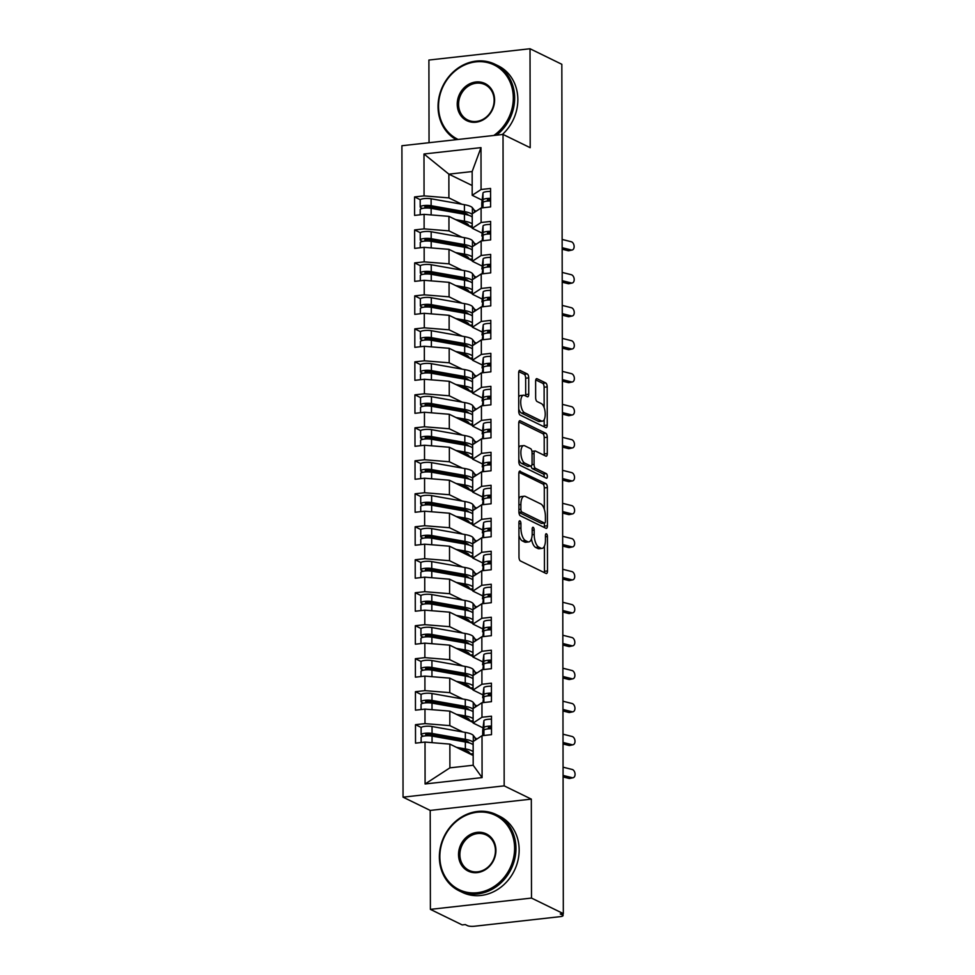 <?xml version="1.0" encoding="UTF-8"?>
<svg xmlns="http://www.w3.org/2000/svg" width="975" height="975" viewBox="0 0 975 975"><rect width="100%" height="100%" fill="white"/><g stroke="black" fill="none" stroke-linecap="round" stroke-linejoin="round"><path stroke-width="1.46" d="M519.919 520.845A2.328 0.975 83.6 0 0 519.663 520.796A2.328 0.975 83.6 0 0 518.919 522.624L518.98 557.018A3.327 1.389 83.6 0 0 520.418 560.954L546.085 573.483A3.327 1.389 83.6 0 0 546.439 573.556A3.327 1.389 83.6 0 0 547.499 570.948L547.438 536.543A2.328 0.975 83.6 0 0 546.439 533.788A2.328 0.975 83.6 0 0 546.183 533.739A2.328 0.975 83.6 0 0 545.439 535.567L545.452 540.028A10.652 4.436 83.6 0 1 542.076 548.377A10.652 4.436 83.6 0 1 540.906 548.157L538.773 547.109A10.652 4.436 83.6 0 1 534.19 534.519L534.178 530.071A2.328 0.975 83.6 0 0 533.179 527.317A2.328 0.975 83.6 0 0 532.923 527.268A2.328 0.975 83.6 0 0 532.179 529.096L532.192 533.544A10.652 4.436 83.6 0 1 528.816 541.905A10.652 4.436 83.6 0 1 527.646 541.686L525.513 540.638A10.652 4.436 83.6 0 1 520.93 528.048L520.918 523.599A2.328 0.975 83.6 0 0 519.919 520.845M528.718 377.873A3.327 1.389 83.6 0 0 527.28 373.937L520.077 370.427A3.327 1.389 83.6 0 0 519.724 370.354A3.327 1.389 83.6 0 0 518.663 372.962L518.724 411.17A3.327 1.389 83.6 0 0 520.163 415.106L545.829 427.635A3.327 1.389 83.6 0 0 546.195 427.708A3.327 1.389 83.6 0 0 547.243 425.1L547.182 386.892A3.327 1.389 83.6 0 0 545.744 382.956L537.054 378.714A3.327 1.389 83.6 0 0 536.689 378.641A3.327 1.389 83.6 0 0 535.628 381.249L535.653 397.605A3.327 1.389 83.6 0 0 537.091 401.529L541.405 403.638A8.909 3.705 83.6 0 1 545.196 413.034A8.909 3.705 83.6 0 1 542.405 421.151A8.909 3.705 83.6 0 1 541.43 420.968L524.538 412.717A8.909 3.705 83.6 0 1 520.747 403.321A8.909 3.705 83.6 0 1 523.538 395.204A8.909 3.705 83.6 0 1 524.501 395.387L527.329 396.764A3.327 1.389 83.6 0 0 527.682 396.837A3.327 1.389 83.6 0 0 528.742 394.229L528.718 377.873L525.647 378.215A3.327 1.389 83.6 0 0 524.221 374.278L518.798 371.633M531.497 898.072L531.326 799.122L430.207 810.42L430.389 909.37L531.497 898.072L563.318 913.612L560.247 913.953L562.575 915.086L562.575 913.685M531.326 799.122L504.173 785.862L503.027 134.44L530.193 147.7L530.022 48.75L561.832 64.289L563.318 913.612M520.26 471.108A3.327 1.389 83.6 0 0 519.894 471.047A3.327 1.389 83.6 0 0 518.834 473.655L518.907 511.863A3.327 1.389 83.6 0 0 520.333 515.787L546 528.328A3.327 1.389 83.6 0 0 546.366 528.389A3.327 1.389 83.6 0 0 547.426 525.781L547.353 487.573A3.327 1.389 83.6 0 0 545.927 483.649L519.553 471.193M518.822 461.516L518.749 423.308A3.327 1.389 83.6 0 1 519.809 420.7A3.327 1.389 83.6 0 1 520.175 420.773L545.829 433.302A3.327 1.389 83.6 0 1 547.268 437.239L547.292 453.582A3.327 1.389 83.6 0 1 546.244 456.202A3.327 1.389 83.6 0 1 545.878 456.129L535.47 451.047A3.327 1.389 83.6 0 0 535.104 450.974A3.327 1.389 83.6 0 0 534.044 453.582L534.068 464.429A3.327 1.389 83.6 0 0 535.494 468.366L546.329 473.655A2.328 0.975 83.6 0 1 547.328 476.117A2.328 0.975 83.6 0 1 546.597 478.237A2.328 0.975 83.6 0 1 546.341 478.189L520.248 465.453A3.327 1.389 83.6 0 1 518.822 461.516M504.173 785.862L403.053 797.16L401.907 145.738L503.027 134.44M425.088 783.973L425.015 742.085L449.865 744.108L449.902 767.849L425.088 783.973L482.089 777.599L482.016 735.711L491.51 734.65L491.485 716.186L481.979 717.247L481.955 702.731L491.449 701.671L491.424 683.195L481.918 684.267L481.894 669.752L491.4 668.692L491.363 650.215L481.869 651.276L481.845 636.76L491.339 635.7L491.303 617.236L481.808 618.296L481.784 603.781L491.278 602.721L491.254 584.244L481.747 585.317L481.723 570.802L491.229 569.741L491.193 551.265L481.699 552.325L481.662 537.81L491.168 536.75L491.132 518.286L481.638 519.346L481.613 504.831L491.107 503.77L491.071 485.294L481.577 486.367L481.553 471.851L491.047 470.791L491.022 452.315L481.516 453.375L481.492 438.86L490.998 437.799L490.961 419.335L481.467 420.396L481.443 405.88L490.937 404.82L490.9 386.344L481.406 387.416L481.382 372.901L490.876 371.841L490.852 353.364L481.345 354.425L481.321 339.909L490.815 338.849L490.791 320.385L481.284 321.445L481.26 306.93L490.766 305.87L490.73 287.393L481.236 288.466L481.211 273.951L490.705 272.89L490.669 254.414L481.175 255.474L481.15 240.959L490.644 239.899L490.62 221.435L481.114 222.495L481.089 207.98L490.596 206.919L490.559 188.443L481.065 189.516L472.192 195.293L472.156 171.551L448.866 174.147L448.902 197.901L461.894 204.238M421.237 727.484L415.484 724.681L415.521 743.145L425.015 742.085M415.484 724.681L424.99 723.621L424.966 709.105L449.804 711.116L473.119 722.499M421.176 694.493L415.435 691.689L415.46 710.166L424.966 709.105M415.435 691.689L424.929 690.629L424.905 676.114L449.743 678.137L473.058 689.52M421.115 661.513L415.374 658.71L415.399 677.174L424.905 676.114M415.374 658.71L424.868 657.65L424.844 643.134L449.682 645.158L472.997 656.541M421.054 628.534L415.313 625.731L415.35 644.195L424.844 643.134M415.313 625.731L424.808 624.67L424.783 610.155L449.633 612.166L472.948 623.549M421.005 595.542L415.253 592.739L415.289 611.215L424.783 610.155M415.253 592.739L424.759 591.679L424.734 577.163L449.572 579.187L472.887 590.57M420.944 562.563L415.204 559.76L415.228 578.224L424.734 577.163M415.204 559.76L424.698 558.699L424.673 544.184L449.512 546.207L472.826 557.59M420.883 529.583L415.143 526.78L415.179 545.244L424.673 544.184M415.143 526.78L424.637 525.72L424.612 511.205L449.463 513.216L472.765 524.599M420.834 496.592L415.082 493.789L415.118 512.265L424.612 511.205M415.082 493.789L424.588 492.728L424.564 478.213L449.402 480.236L472.717 491.619M420.773 463.612L415.021 460.809L415.058 479.273L424.564 478.213M415.021 460.809L424.527 459.749L424.503 445.234L449.341 447.257L472.656 458.64M420.712 430.633L414.972 427.83L414.997 446.294L424.503 445.234M414.972 427.83L424.466 426.77L424.442 412.254L449.28 414.265L472.595 425.648M420.652 397.642L414.911 394.838L414.948 413.315L424.442 412.254M414.911 394.838L424.405 393.778L424.381 379.263L449.231 381.286L472.546 392.669M420.603 364.662L414.85 361.859L414.887 380.323L424.381 379.263M414.85 361.859L424.357 360.799L424.332 346.283L449.17 348.307L472.485 359.69M420.542 331.683L414.802 328.88L414.826 347.344L424.332 346.283M414.802 328.88L424.296 327.819L424.271 313.304L449.109 315.315L472.424 326.698M420.481 298.691L414.741 295.888L414.765 314.364L424.271 313.304M414.741 295.888L424.235 294.828L424.21 280.312L449.061 282.336L472.363 293.719M420.42 265.712L414.68 262.909L414.716 281.373L424.21 280.312M414.68 262.909L424.186 261.848L424.149 247.333L449 249.356L472.314 260.739M420.371 232.733L414.619 229.929L414.655 248.393L424.149 247.333M414.619 229.929L424.125 228.869L424.101 214.354L448.939 216.365L472.253 227.748M420.31 199.741L414.57 196.938L414.594 215.414L424.101 214.354M414.57 196.938L424.064 195.877L423.991 153.989L480.992 147.627L481.065 189.516M482.174 233.123L472.253 228.284L472.229 213.769L481.089 207.98M481.114 222.495L472.253 228.284M474.143 210.222L476.153 211.197M472.18 185.53L448.866 174.147L423.991 153.989M424.064 195.877L448.902 197.901M482.235 266.102L472.314 261.263L472.29 246.748L481.15 240.959M481.175 255.474L472.314 261.263M448.939 216.365L448.963 230.88L461.955 237.217M474.203 243.202L476.214 244.189M424.125 228.869L448.963 230.88M482.284 299.093L472.363 294.243L472.339 279.728L481.211 273.951M481.236 288.466L472.363 294.243M449 249.356L449.024 263.859L462.004 270.209M474.252 276.193L476.275 277.168M424.186 261.848L449.024 263.859M482.345 332.073L472.424 327.234L472.4 312.719L481.26 306.93M481.284 321.445L472.424 327.234M449.061 282.336L449.085 296.851L462.065 303.188M474.313 309.173L476.324 310.147M424.235 294.828L449.085 296.851M482.406 365.052L472.485 360.214L472.461 345.698L481.321 339.909M481.345 354.425L472.485 360.214M449.109 315.315L449.134 329.83L462.126 336.168M474.374 342.152L476.385 343.139M424.296 327.819L449.134 329.83M482.467 398.044L472.546 393.193L472.522 378.678L481.382 372.901M481.406 387.416L472.546 393.193M449.17 348.307L449.195 362.81L462.187 369.159M474.435 375.143L476.446 376.118M424.357 360.799L449.195 362.81M482.515 431.023L472.595 426.185L472.57 411.669L481.443 405.88M481.467 420.396L472.595 426.185M449.231 381.286L449.256 395.801L462.235 402.139M474.484 408.123L476.495 409.098M424.405 393.778L449.256 395.801M482.576 464.003L472.656 459.164L472.631 444.649L481.492 438.86M481.516 453.375L472.656 459.164M449.28 414.265L449.304 428.781L462.296 435.118M474.545 441.102L476.556 442.089M424.466 426.77L449.304 428.781M482.637 496.994L472.717 492.143L472.692 477.628L481.553 471.851M481.577 486.367L472.717 492.143M449.341 447.257L449.365 461.76L462.357 468.11M474.606 474.094L476.617 475.069M424.527 459.749L449.365 461.76M482.686 529.973L472.765 525.135L472.741 510.62L481.613 504.831M481.638 519.346L472.765 525.135M449.402 480.236L449.426 494.752L462.406 501.089M474.667 507.073L476.678 508.048M424.588 492.728L449.426 494.752M482.747 562.953L472.826 558.114L472.802 543.599L481.662 537.81M481.699 552.325L472.826 558.114M449.463 513.216L449.487 527.731L462.467 534.068M474.715 540.053L476.726 541.04M424.637 525.72L449.487 527.731M482.808 595.944L472.887 591.094L472.863 576.578L481.723 570.802M481.747 585.317L472.887 591.094M449.512 546.207L449.536 560.71L462.528 567.06M474.776 573.032L476.787 574.019M424.698 558.699L449.536 560.71M482.869 628.924L472.948 624.085L472.924 609.57L481.784 603.781M481.808 618.296L472.948 624.085M449.572 579.187L449.597 593.702L462.589 600.039M474.837 606.023L476.848 606.998M424.759 591.679L449.597 593.702M482.918 661.903L472.997 657.065L472.972 642.549L481.845 636.76M481.869 651.276L472.997 657.065M449.633 612.166L449.658 626.681L462.638 633.019M474.886 639.003L476.909 639.99M424.808 624.67L449.658 626.681M482.978 694.895L473.058 690.044L473.033 675.529L481.894 669.752M481.918 684.267L473.058 690.044M449.682 645.158L449.719 659.661L462.698 666.01M474.947 671.982L476.958 672.969M424.868 657.65L449.719 659.661M483.039 727.874L473.119 723.036L473.094 708.52L481.955 702.731M481.979 717.247L473.119 723.036M449.743 678.137L449.768 692.652L462.759 698.99M475.008 704.974L477.019 705.949M424.929 690.629L449.768 692.652M430.389 909.37L462.199 924.909L465.258 924.568L467.586 925.702A5.082 1.182 179.9 0 0 474.362 926.25L560.162 916.658A5.082 1.182 179.9 0 0 563.062 915.586A5.082 1.182 179.9 0 0 562.575 915.086M482.089 777.599L473.192 765.253L473.143 741.5L482.016 735.711M449.804 711.116L449.828 725.632L462.82 731.969M475.069 737.953L477.08 738.94M424.99 723.621L449.828 725.632M530.022 48.75L428.903 60.048L429.049 142.703M430.207 810.42L403.053 797.16M482.113 200.143L472.192 195.293M449.902 767.849L473.192 765.253M449.865 744.108L473.168 755.491M480.992 147.627L472.156 171.551M518.944 535.58A10.652 4.436 83.6 0 0 522.442 540.979L525.513 540.638M528.816 541.905L525.744 542.246A10.652 4.436 83.6 0 1 524.587 542.027L522.442 540.979M531.46 538.858A10.652 4.436 83.6 0 0 535.702 547.45L538.773 547.109M542.076 548.377L539.004 548.73A10.652 4.436 83.6 0 1 537.847 548.498L535.702 547.45M544.294 572.617A3.327 1.389 83.6 0 0 544.44 571.289L544.391 546.171M544.33 509.364L544.294 487.927A3.327 1.389 83.6 0 0 542.856 483.99L518.98 472.327M544.221 527.451A3.327 1.389 83.6 0 0 544.355 526.122L544.355 523.112M520.894 509.267A2.328 0.975 83.6 0 0 521.893 512.021L544.428 523.027A2.328 0.975 83.6 0 0 544.684 523.075A2.328 0.975 83.6 0 0 545.415 521.247L545.415 516.555A10.652 4.436 83.6 0 0 540.832 503.965L525.428 496.446A10.652 4.436 83.6 0 0 524.27 496.214A10.652 4.436 83.6 0 0 520.882 504.575L520.894 509.267L518.895 509.498M541.856 523.307A2.328 0.975 83.6 0 1 541.612 523.417A2.328 0.975 83.6 0 1 541.357 523.368L518.932 512.411M524.27 496.214L521.198 496.567A10.652 4.436 83.6 0 0 518.883 498.773M518.883 421.98L542.77 433.643L545.829 433.302M544.099 455.252A3.327 1.389 83.6 0 0 544.233 453.923L544.196 437.58A3.327 1.389 83.6 0 0 542.77 433.643M531.107 466.05A3.327 1.389 83.6 0 0 532.435 468.707L543.27 473.996L546.329 473.655M544.257 477.165A2.328 0.975 83.6 0 0 543.27 473.996M524.672 445.77A8.909 3.705 83.6 0 0 523.697 445.587A8.909 3.705 83.6 0 0 520.906 453.704A8.909 3.705 83.6 0 0 524.696 463.088L530.644 466.001A3.327 1.389 83.6 0 0 531.009 466.062A3.327 1.389 83.6 0 0 532.07 463.454L532.045 452.607A3.327 1.389 83.6 0 0 530.619 448.671L524.672 445.77M523.697 445.587L520.626 445.928A8.909 3.705 83.6 0 0 518.798 447.549M518.81 459.249A8.909 3.705 83.6 0 0 521.637 463.43L524.696 463.088M531.009 466.062L527.95 466.416A3.327 1.389 83.6 0 1 527.585 466.342L521.637 463.43M525.537 395.899A3.327 1.389 83.6 0 0 525.683 394.57L525.647 378.215M523.538 395.204L520.467 395.545A8.909 3.705 83.6 0 0 518.7 397.032M518.724 409.073A8.909 3.705 83.6 0 0 521.479 413.059L524.538 412.717M542.405 421.151L539.346 421.492A8.909 3.705 83.6 0 1 538.371 421.31L521.479 413.059M544.148 407.623L544.111 387.233A3.327 1.389 83.6 0 0 542.685 383.297L535.763 379.921M544.038 426.77A3.327 1.389 83.6 0 0 544.184 425.441L544.172 419.664M473.155 744.827A21.365 4.96 179.9 0 0 465.343 741.987L432.047 736.076A6.776 1.572 179.9 0 0 425.003 735.918A6.776 1.572 179.9 0 0 421.127 737.344L421.139 742.523M469.231 742.877L468.975 742.56A16.953 3.937 179.9 0 0 462.65 740.159L429.353 734.248L425.758 734.467M473.155 742.182A21.365 4.96 179.9 0 0 465.343 739.342L432.047 733.444A6.776 1.572 179.9 0 0 425.003 733.273A6.776 1.572 179.9 0 0 421.127 734.699A6.776 1.572 179.9 0 0 421.761 735.369L423.369 736.174M421.127 734.699L421.115 727.777A6.776 1.572 -0.1 0 1 424.99 726.351A6.776 1.572 -0.1 0 1 432.035 726.509L465.331 732.42A21.365 4.96 -0.1 0 1 473.302 735.443L474.715 737.234A6.776 1.182 87.5 0 1 475.532 739.952M473.168 753.992L470.693 754.102A6.776 1.182 -92.5 0 1 470.401 753.919L473.168 753.797M460.639 749.373L462.674 749.726A16.953 3.937 -0.1 0 1 468.999 752.127L470.401 753.919M427.428 735.759L425.758 734.931M456.483 747.338L465.355 748.91A21.365 4.96 -0.1 0 1 473.168 751.749M488.195 728.849L488.341 727.667L491.497 727.155M491.485 719.184A6.776 1.572 179.9 0 0 487.793 719.331A6.776 1.572 179.9 0 0 483.917 720.708L482.71 730.482A21.365 4.96 179.9 0 0 482.71 730.616A21.365 4.96 179.9 0 0 482.722 730.763M482.954 735.613L483.929 727.642A6.776 1.572 -0.1 0 1 487.805 726.253A6.776 1.572 -0.1 0 1 491.497 726.107M483.283 735.577L483.929 730.275A6.776 1.572 -0.1 0 1 487.805 728.898A6.776 1.572 -0.1 0 1 491.497 728.752M563.075 775.43L572.203 777.721A4.241 2.791 77.9 0 0 573.093 777.745A4.241 2.791 77.9 0 0 575.031 773.662A4.241 2.791 77.9 0 0 572.191 769.47L563.062 767.179M573.093 777.745L569.839 778.44A4.241 2.791 -102.1 0 1 568.961 778.416L563.075 776.941M473.094 711.835A21.365 4.96 179.9 0 0 465.294 709.008L431.998 703.097A6.776 1.572 179.9 0 0 424.954 702.926A6.776 1.572 179.9 0 0 421.066 704.364L421.078 709.532M469.17 709.898L468.914 709.581A16.953 3.937 179.9 0 0 462.589 707.18L429.293 701.269L425.697 701.476M473.094 709.203A21.365 4.96 179.9 0 0 465.282 706.363L431.986 700.452A6.776 1.572 179.9 0 0 424.942 700.294A6.776 1.572 179.9 0 0 421.066 701.72A6.776 1.572 179.9 0 0 421.7 702.39L423.308 703.182M421.066 701.72L421.054 694.797A6.776 1.572 -0.1 0 1 424.929 693.359A6.776 1.572 -0.1 0 1 431.974 693.53L465.27 699.441A21.365 4.96 -0.1 0 1 473.241 702.463L474.654 704.255A6.776 1.182 87.5 0 1 475.471 706.96M473.119 721L470.633 721.11A6.776 1.182 -92.5 0 1 470.352 720.939L473.107 720.818M460.59 716.381L462.613 716.747A16.953 3.937 -0.1 0 1 468.938 719.148L470.352 720.939M427.379 702.78L425.697 701.951M456.422 714.358L465.307 715.93A21.365 4.96 -0.1 0 1 473.107 718.77M473.033 678.856A21.365 4.96 179.9 0 0 465.233 676.016L431.937 670.105A6.776 1.572 179.9 0 0 424.893 669.947A6.776 1.572 179.9 0 0 421.017 671.373L421.017 676.553M469.109 676.918L468.865 676.589A16.953 3.937 179.9 0 0 462.54 674.2L429.244 668.289L425.636 668.497M473.033 676.211A21.365 4.96 179.9 0 0 465.233 673.384L431.937 667.473A6.776 1.572 179.9 0 0 424.881 667.302A6.776 1.572 179.9 0 0 421.005 668.74A6.776 1.572 179.9 0 0 421.639 669.398L423.26 670.203M421.005 668.74L420.993 661.806A6.776 1.572 -0.1 0 1 424.868 660.38A6.776 1.572 -0.1 0 1 431.925 660.55L465.221 666.449A21.365 4.96 -0.1 0 1 473.192 669.472L474.593 671.275A6.776 1.182 87.5 0 1 475.41 673.981M473.058 688.021L470.584 688.131A6.776 1.182 -92.5 0 1 470.291 687.948L473.058 687.826M460.529 683.402L462.552 683.755A16.953 3.937 -0.1 0 1 468.878 686.156L470.291 687.948M427.318 669.788L425.636 668.96M456.373 681.367L465.246 682.951A21.365 4.96 -0.1 0 1 473.046 685.778M472.985 645.877A21.365 4.96 179.9 0 0 465.173 643.037L431.876 637.126A6.776 1.572 179.9 0 0 424.832 636.967A6.776 1.572 179.9 0 0 420.956 638.393L420.968 643.573M469.06 643.927L468.804 643.61A16.953 3.937 179.9 0 0 462.479 641.209L429.183 635.298L425.575 635.517M472.972 643.232A21.365 4.96 179.9 0 0 465.173 640.392L431.876 634.493A6.776 1.572 179.9 0 0 424.832 634.323A6.776 1.572 179.9 0 0 420.956 635.749A6.776 1.572 179.9 0 0 421.59 636.419L423.199 637.223M420.956 635.749L420.944 628.826A6.776 1.572 -0.1 0 1 424.82 627.4A6.776 1.572 -0.1 0 1 431.864 627.559L465.16 633.47A21.365 4.96 -0.1 0 1 473.131 636.492L474.545 638.284A6.776 1.182 87.5 0 1 475.361 641.002M472.997 655.042L470.523 655.151A6.776 1.182 -92.5 0 1 470.23 654.968L472.997 654.847M460.468 650.422L462.491 650.776A16.953 3.937 -0.1 0 1 468.817 653.177L470.23 654.968M427.257 636.809L425.587 635.98M456.312 648.387L465.185 649.959A21.365 4.96 -0.1 0 1 472.997 652.799M472.924 612.885A21.365 4.96 179.9 0 0 465.124 610.058L431.827 604.147A6.776 1.572 179.9 0 0 424.771 603.976A6.776 1.572 179.9 0 0 420.895 605.414L420.908 610.582M468.999 610.947L468.743 610.63A16.953 3.937 179.9 0 0 462.418 608.229L429.122 602.318L425.527 602.526M472.924 610.253A21.365 4.96 179.9 0 0 465.112 607.413L431.815 601.502A6.776 1.572 179.9 0 0 424.771 601.343A6.776 1.572 179.9 0 0 420.895 602.769A6.776 1.572 179.9 0 0 421.529 603.44L423.138 604.232M420.895 602.769L420.883 595.847A6.776 1.572 -0.1 0 1 424.759 594.409A6.776 1.572 -0.1 0 1 431.803 594.579L465.099 600.49A21.365 4.96 -0.1 0 1 473.07 603.513L474.484 605.304A6.776 1.182 87.5 0 1 475.3 608.01M472.936 622.05L470.462 622.16A6.776 1.182 -92.5 0 1 470.182 621.989L472.936 621.867M460.407 617.431L462.442 617.797A16.953 3.937 -0.1 0 1 468.768 620.197L470.182 621.989M427.196 603.83L425.527 603.001M456.251 615.408L465.136 616.98A21.365 4.96 -0.1 0 1 472.936 619.82M488.134 695.87L488.28 694.675L491.437 694.163M491.424 686.193A6.776 1.572 179.9 0 0 487.732 686.351A6.776 1.572 179.9 0 0 483.856 687.728L482.662 697.491A21.365 4.96 179.9 0 0 482.649 697.637A21.365 4.96 179.9 0 0 482.662 697.783M482.893 702.634L483.868 694.651A6.776 1.572 -0.1 0 1 487.744 693.274A6.776 1.572 -0.1 0 1 491.437 693.128M483.222 702.585L483.88 697.296A6.776 1.572 -0.1 0 1 487.756 695.906A6.776 1.572 -0.1 0 1 491.449 695.76M563.014 742.45L572.142 744.742A4.241 2.791 77.9 0 0 573.032 744.754A4.241 2.791 77.9 0 0 574.97 740.683A4.241 2.791 77.9 0 0 572.13 736.491L563.002 734.199M573.032 744.754L569.79 745.461A4.241 2.791 -102.1 0 1 568.9 745.436L563.014 743.962M488.073 662.89L488.219 661.696L491.388 661.184M491.376 653.213A6.776 1.572 179.9 0 0 487.671 653.36A6.776 1.572 179.9 0 0 483.807 654.749L482.601 664.511A21.365 4.96 179.9 0 0 482.588 664.658A21.365 4.96 179.9 0 0 482.601 664.804M482.832 669.642L483.819 661.672A6.776 1.572 -0.1 0 1 487.683 660.294A6.776 1.572 -0.1 0 1 491.388 660.136M483.173 669.606L483.819 664.316A6.776 1.572 -0.1 0 1 487.695 662.927A6.776 1.572 -0.1 0 1 491.388 662.781M562.953 709.459L572.093 711.75A4.241 2.791 77.9 0 0 572.971 711.774A4.241 2.791 77.9 0 0 574.921 707.704A4.241 2.791 77.9 0 0 572.069 703.511L562.941 701.22M572.971 711.774L569.729 712.469A4.241 2.791 -102.1 0 1 568.839 712.457L562.965 710.97M488.012 629.899L488.158 628.717L491.327 628.205M491.315 620.234A6.776 1.572 179.9 0 0 487.622 620.38A6.776 1.572 179.9 0 0 483.746 621.758L482.54 631.532A21.365 4.96 179.9 0 0 482.54 631.666A21.365 4.96 179.9 0 0 482.54 631.812M482.771 636.663L483.758 628.692A6.776 1.572 -0.1 0 1 487.634 627.303A6.776 1.572 -0.1 0 1 491.327 627.157M483.112 636.626L483.758 631.325A6.776 1.572 -0.1 0 1 487.634 629.947A6.776 1.572 -0.1 0 1 491.327 629.801M562.904 676.479L572.033 678.771A4.241 2.791 77.9 0 0 572.922 678.795A4.241 2.791 77.9 0 0 574.86 674.712A4.241 2.791 77.9 0 0 572.02 670.52L562.892 668.228M572.922 678.795L569.668 679.49A4.241 2.791 -102.1 0 1 568.791 679.465L562.904 677.991M487.963 596.919L488.109 595.725L491.266 595.213M491.254 587.242A6.776 1.572 179.9 0 0 487.561 587.401A6.776 1.572 179.9 0 0 483.685 588.778L482.491 598.54A21.365 4.96 179.9 0 0 482.479 598.687A21.365 4.96 179.9 0 0 482.491 598.833M482.722 603.683L483.697 595.701A6.776 1.572 -0.1 0 1 487.573 594.323A6.776 1.572 -0.1 0 1 491.266 594.177M483.052 603.635L483.71 598.345A6.776 1.572 -0.1 0 1 487.573 596.956A6.776 1.572 -0.1 0 1 491.266 596.81M562.843 643.5L571.972 645.791A4.241 2.791 77.9 0 0 572.861 645.803A4.241 2.791 77.9 0 0 574.799 641.733A4.241 2.791 77.9 0 0 571.959 637.54L562.831 635.249M572.861 645.803L569.619 646.51A4.241 2.791 -102.1 0 1 568.73 646.486L562.843 645.011M439.847 856.647A41.377 36.367 -64 0 0 477.299 892.71A41.377 36.367 -64 0 0 514.605 848.299A41.377 36.367 -64 0 0 477.153 812.236A41.377 36.367 -64 0 0 439.847 856.647M515.97 848.408A42.388 37.257 116 0 1 459.067 890.772A42.388 37.257 116 0 1 439.359 856.964A42.388 37.257 116 0 1 496.263 814.6A42.388 37.257 116 0 1 515.97 848.408M458.53 854.563A20.682 18.184 116 0 1 477.189 832.358A20.682 18.184 116 0 1 495.922 850.383A20.682 18.184 116 0 1 477.263 872.601A20.682 18.184 116 0 1 458.53 854.563M495.434 850.7A19.671 17.294 -64 0 0 486.293 835.014A19.671 17.294 -64 0 0 459.883 854.673A19.671 17.294 -64 0 0 469.036 870.358A19.671 17.294 -64 0 0 495.434 850.7M496.263 814.6L499.456 816.16A42.388 37.257 116 0 1 519.163 849.968A42.388 37.257 116 0 1 462.26 892.332L459.067 890.772M493.825 135.464A41.377 36.367 -64 0 0 513.301 97.927A41.377 36.367 -64 0 0 475.849 61.864A41.377 36.367 -64 0 0 438.531 106.275A41.377 36.367 -64 0 0 458.128 139.449M456.312 139.657A42.388 37.257 116 0 1 438.043 106.592A42.388 37.257 116 0 1 494.947 64.228A42.388 37.257 116 0 1 514.654 98.036A42.388 37.257 116 0 1 496.519 135.159M457.226 104.191A20.682 18.184 116 0 1 475.885 81.985A20.682 18.184 116 0 1 494.605 100.011A20.682 18.184 116 0 1 475.946 122.216A20.682 18.184 116 0 1 457.226 104.191M494.13 100.327A19.671 17.294 -64 0 0 484.977 84.642A19.671 17.294 -64 0 0 458.579 104.301A19.671 17.294 -64 0 0 467.72 119.986A19.671 17.294 -64 0 0 494.13 100.327M494.947 64.228L498.152 65.788A42.388 37.257 116 0 1 517.847 99.596A42.388 37.257 116 0 1 502.344 134.513M472.863 579.906A21.365 4.96 179.9 0 0 465.063 577.066L431.767 571.155A6.776 1.572 179.9 0 0 424.722 570.997A6.776 1.572 179.9 0 0 420.847 572.423L420.847 577.602M468.938 577.968L468.695 577.639A16.953 3.937 179.9 0 0 462.369 575.25L429.073 569.339L425.466 569.546M472.863 577.261A21.365 4.96 179.9 0 0 465.051 574.433L431.754 568.523A6.776 1.572 179.9 0 0 424.71 568.352A6.776 1.572 179.9 0 0 420.834 569.79A6.776 1.572 179.9 0 0 421.468 570.448L423.089 571.253M420.834 569.79L420.822 562.855A6.776 1.572 -0.1 0 1 424.698 561.429A6.776 1.572 -0.1 0 1 431.742 561.6L465.038 567.499A21.365 4.96 -0.1 0 1 473.009 570.521L474.423 572.325A6.776 1.182 87.5 0 1 475.239 575.031M472.887 589.071L470.401 589.18A6.776 1.182 -92.5 0 1 470.121 588.997L472.887 588.876M460.358 584.452L462.382 584.805A16.953 3.937 -0.1 0 1 468.707 587.206L470.121 588.997M427.148 570.838L425.466 570.009M456.19 582.416L465.075 584.001A21.365 4.96 -0.1 0 1 472.875 586.828M487.902 563.94L488.048 562.746L491.205 562.234M491.193 554.263A6.776 1.572 179.9 0 0 487.5 554.409A6.776 1.572 179.9 0 0 483.624 555.799L482.43 565.561A21.365 4.96 179.9 0 0 482.418 565.707A21.365 4.96 179.9 0 0 482.43 565.853M482.662 570.692L483.637 562.721A6.776 1.572 -0.1 0 1 487.512 561.344A6.776 1.572 -0.1 0 1 491.205 561.186M482.991 570.655L483.649 565.366A6.776 1.572 -0.1 0 1 487.524 563.977A6.776 1.572 -0.1 0 1 491.217 563.83M562.782 610.508L571.911 612.8A4.241 2.791 77.9 0 0 572.8 612.824A4.241 2.791 77.9 0 0 574.738 608.753A4.241 2.791 77.9 0 0 571.898 604.561L562.77 602.27M572.8 612.824L569.558 613.519A4.241 2.791 -102.1 0 1 568.669 613.507L562.782 612.02M472.814 546.926A21.365 4.96 179.9 0 0 465.002 544.087L431.706 538.176A6.776 1.572 179.9 0 0 424.661 538.017A6.776 1.572 179.9 0 0 420.786 539.443L420.798 544.623M468.878 544.976L468.634 544.659A16.953 3.937 179.9 0 0 462.308 542.258L429.012 536.347L425.405 536.567M472.802 544.282A21.365 4.96 179.9 0 0 465.002 541.442L431.706 535.543A6.776 1.572 179.9 0 0 424.661 535.372A6.776 1.572 179.9 0 0 420.773 536.798A6.776 1.572 179.9 0 0 421.419 537.469L423.028 538.273M420.773 536.798L420.761 529.876A6.776 1.572 -0.1 0 1 424.649 528.45A6.776 1.572 -0.1 0 1 431.693 528.608L464.99 534.519A21.365 4.96 -0.1 0 1 472.96 537.542L474.374 539.333A6.776 1.182 87.5 0 1 475.191 542.051M472.826 556.091L470.352 556.201A6.776 1.182 -92.5 0 1 470.06 556.018L472.826 555.896M460.298 551.472L462.321 551.826A16.953 3.937 -0.1 0 1 468.646 554.227L470.06 556.018M427.087 537.859L425.405 537.03M456.142 549.437L465.014 551.009A21.365 4.96 -0.1 0 1 472.826 553.849M472.753 513.935A21.365 4.96 179.9 0 0 464.941 511.107L431.645 505.196A6.776 1.572 179.9 0 0 424.6 505.026A6.776 1.572 179.9 0 0 420.725 506.464L420.737 511.631M468.829 511.997L468.573 511.68A16.953 3.937 179.9 0 0 462.247 509.279L428.951 503.368L425.356 503.575M472.741 511.302A21.365 4.96 179.9 0 0 464.941 508.462L431.645 502.552A6.776 1.572 179.9 0 0 424.6 502.393A6.776 1.572 179.9 0 0 420.725 503.819A6.776 1.572 179.9 0 0 421.358 504.489L422.967 505.282M420.725 503.819L420.712 496.897A6.776 1.572 -0.1 0 1 424.588 495.458A6.776 1.572 -0.1 0 1 431.633 495.629L464.929 501.54A21.365 4.96 -0.1 0 1 472.899 504.562L474.313 506.354A6.776 1.182 87.5 0 1 475.13 509.06M472.765 523.1L470.291 523.209A6.776 1.182 -92.5 0 1 469.999 523.039L472.765 522.917M460.237 518.481L462.272 518.846A16.953 3.937 -0.1 0 1 468.585 521.247L469.999 523.039M427.026 504.879L425.356 504.051M456.081 516.457L464.953 518.03A21.365 4.96 -0.1 0 1 472.765 520.869M472.692 480.955A21.365 4.96 179.9 0 0 464.892 478.116L431.596 472.205A6.776 1.572 179.9 0 0 424.539 472.046A6.776 1.572 179.9 0 0 420.664 473.472L420.676 478.652M468.768 479.018L468.512 478.688A16.953 3.937 179.9 0 0 462.187 476.3L428.89 470.389L425.295 470.596M472.692 478.311A21.365 4.96 179.9 0 0 464.88 475.483L431.584 469.572A6.776 1.572 179.9 0 0 424.539 469.402A6.776 1.572 179.9 0 0 420.664 470.84A6.776 1.572 179.9 0 0 421.298 471.498L422.906 472.302M420.664 470.84L420.652 463.905A6.776 1.572 -0.1 0 1 424.527 462.479A6.776 1.572 -0.1 0 1 431.572 462.65L464.868 468.548A21.365 4.96 -0.1 0 1 472.838 471.571L474.252 473.375A6.776 1.182 87.5 0 1 475.069 476.08M472.704 490.12L470.23 490.23A6.776 1.182 -92.5 0 1 469.95 490.047L472.704 489.925M460.176 485.501L462.211 485.855A16.953 3.937 -0.1 0 1 468.536 488.256L469.95 490.047M426.965 471.888L425.295 471.059M456.02 483.466L464.904 485.05A21.365 4.96 -0.1 0 1 472.704 487.878M487.841 530.948L487.987 529.766L491.156 529.254M491.144 521.284A6.776 1.572 179.9 0 0 487.451 521.43A6.776 1.572 179.9 0 0 483.576 522.807L482.369 532.582A21.365 4.96 179.9 0 0 482.357 532.716A21.365 4.96 179.9 0 0 482.369 532.862M482.601 537.712L483.588 529.742A6.776 1.572 -0.1 0 1 487.463 528.352A6.776 1.572 -0.1 0 1 491.156 528.206M482.942 537.676L483.588 532.374A6.776 1.572 -0.1 0 1 487.463 530.997A6.776 1.572 -0.1 0 1 491.156 530.851M562.733 577.529L571.862 579.82A4.241 2.791 77.9 0 0 572.739 579.845A4.241 2.791 77.9 0 0 574.689 575.762A4.241 2.791 77.9 0 0 571.85 571.569L562.709 569.278M572.739 579.845L569.497 580.539A4.241 2.791 -102.1 0 1 568.62 580.515L562.733 579.04M487.793 497.969L487.939 496.775L491.095 496.263M491.083 488.292A6.776 1.572 179.9 0 0 487.39 488.451A6.776 1.572 179.9 0 0 483.515 489.828L482.308 499.59A21.365 4.96 179.9 0 0 482.308 499.736A21.365 4.96 179.9 0 0 482.308 499.883M482.552 504.733L483.527 496.75A6.776 1.572 -0.1 0 1 487.403 495.373A6.776 1.572 -0.1 0 1 491.095 495.227M482.881 504.684L483.527 499.395A6.776 1.572 -0.1 0 1 487.403 498.006A6.776 1.572 -0.1 0 1 491.095 497.859M562.673 544.55L571.801 546.841A4.241 2.791 77.9 0 0 572.691 546.853A4.241 2.791 77.9 0 0 574.628 542.783A4.241 2.791 77.9 0 0 571.789 538.59L562.66 536.299M572.691 546.853L569.437 547.56A4.241 2.791 -102.1 0 1 568.559 547.536L562.673 546.061M487.732 464.99L487.878 463.795L491.034 463.283M491.022 455.313A6.776 1.572 179.9 0 0 487.329 455.459A6.776 1.572 179.9 0 0 483.454 456.848L482.259 466.611A21.365 4.96 179.9 0 0 482.247 466.757A21.365 4.96 179.9 0 0 482.259 466.903M482.491 471.742L483.466 463.771A6.776 1.572 -0.1 0 1 487.342 462.394A6.776 1.572 -0.1 0 1 491.034 462.235M482.82 471.705L483.478 466.416A6.776 1.572 -0.1 0 1 487.354 465.026A6.776 1.572 -0.1 0 1 491.047 464.88M562.612 511.558L571.74 513.849A4.241 2.791 77.9 0 0 572.63 513.874A4.241 2.791 77.9 0 0 574.567 509.803A4.241 2.791 77.9 0 0 571.728 505.611L562.599 503.319M572.63 513.874L569.388 514.568A4.241 2.791 -102.1 0 1 568.498 514.556L562.612 513.069M472.631 447.976A21.365 4.96 179.9 0 0 464.831 445.136L431.535 439.225A6.776 1.572 179.9 0 0 424.491 439.067A6.776 1.572 179.9 0 0 420.615 440.493L420.615 445.673M468.707 446.026L468.463 445.709A16.953 3.937 179.9 0 0 462.138 443.308L428.842 437.397L425.234 437.617M472.631 445.331A21.365 4.96 179.9 0 0 464.831 442.492L431.535 436.593A6.776 1.572 179.9 0 0 424.478 436.422A6.776 1.572 179.9 0 0 420.603 437.848A6.776 1.572 179.9 0 0 421.237 438.518L422.857 439.323M420.603 437.848L420.591 430.926A6.776 1.572 -0.1 0 1 424.466 429.5A6.776 1.572 -0.1 0 1 431.523 429.658L464.819 435.569A21.365 4.96 -0.1 0 1 472.778 438.592L474.191 440.383A6.776 1.182 87.5 0 1 475.008 443.101M472.656 457.141L470.182 457.251A6.776 1.182 -92.5 0 1 469.889 457.068L472.656 456.946M460.127 452.522L462.15 452.875A16.953 3.937 -0.1 0 1 468.475 455.276L469.889 457.068M426.916 438.908L425.234 438.08M455.959 450.487L464.843 452.059A21.365 4.96 -0.1 0 1 472.643 454.898M487.671 431.998L487.817 430.816L490.986 430.304M490.961 422.333A6.776 1.572 179.9 0 0 487.268 422.48A6.776 1.572 179.9 0 0 483.405 423.857L482.198 433.631A21.365 4.96 179.9 0 0 482.186 433.765A21.365 4.96 179.9 0 0 482.198 433.912M482.43 438.762L483.417 430.792A6.776 1.572 -0.1 0 1 487.281 429.402A6.776 1.572 -0.1 0 1 490.973 429.256M482.759 438.726L483.417 433.424A6.776 1.572 -0.1 0 1 487.293 432.047A6.776 1.572 -0.1 0 1 490.986 431.901M562.551 478.579L571.691 480.87A4.241 2.791 77.9 0 0 572.569 480.894A4.241 2.791 77.9 0 0 574.507 476.812A4.241 2.791 77.9 0 0 571.667 472.619L562.538 470.328M572.569 480.894L569.327 481.589A4.241 2.791 -102.1 0 1 568.437 481.565L562.563 480.09M472.582 414.984A21.365 4.96 179.9 0 0 464.77 412.157L431.474 406.246A6.776 1.572 179.9 0 0 424.43 406.075A6.776 1.572 179.9 0 0 420.554 407.513L420.566 412.681M468.658 413.047L468.402 412.73A16.953 3.937 179.9 0 0 462.077 410.329L428.781 404.418L425.173 404.625M472.57 412.352A21.365 4.96 179.9 0 0 464.77 409.512L431.474 403.601A6.776 1.572 179.9 0 0 424.43 403.443A6.776 1.572 179.9 0 0 420.554 404.869A6.776 1.572 179.9 0 0 421.188 405.539L422.797 406.331M420.554 404.869L420.542 397.946A6.776 1.572 -0.1 0 1 424.418 396.508A6.776 1.572 -0.1 0 1 431.462 396.679L464.758 402.59A21.365 4.96 -0.1 0 1 472.729 405.612L474.143 407.404A6.776 1.182 87.5 0 1 474.959 410.109M472.595 424.149L470.121 424.259A6.776 1.182 -92.5 0 1 469.828 424.088L472.595 423.967M460.066 419.53L462.089 419.896A16.953 3.937 -0.1 0 1 468.414 422.297L469.828 424.088M426.855 405.929L425.173 405.1M455.91 417.507L464.783 419.079A21.365 4.96 -0.1 0 1 472.595 421.919M487.61 399.019L487.756 397.824L490.925 397.312M490.913 389.342A6.776 1.572 179.9 0 0 487.22 389.5A6.776 1.572 179.9 0 0 483.344 390.878L482.138 400.64A21.365 4.96 179.9 0 0 482.138 400.786A21.365 4.96 179.9 0 0 482.138 400.932M482.369 405.783L483.356 397.8A6.776 1.572 -0.1 0 1 487.232 396.423A6.776 1.572 -0.1 0 1 490.925 396.277M482.71 405.734L483.356 400.445A6.776 1.572 -0.1 0 1 487.232 399.055A6.776 1.572 -0.1 0 1 490.925 398.909M562.502 445.599L571.63 447.891A4.241 2.791 77.9 0 0 572.508 447.903A4.241 2.791 77.9 0 0 574.458 443.832A4.241 2.791 77.9 0 0 571.618 439.64L562.477 437.348M572.508 447.903L569.266 448.61A4.241 2.791 -102.1 0 1 568.388 448.585L562.502 447.111M472.522 382.005A21.365 4.96 179.9 0 0 464.722 379.165L431.413 373.254A6.776 1.572 179.9 0 0 424.369 373.096A6.776 1.572 179.9 0 0 420.493 374.522L420.505 379.702M468.597 380.067L468.341 379.738A16.953 3.937 179.9 0 0 462.016 377.349L428.72 371.438L425.124 371.646M472.522 379.36A21.365 4.96 179.9 0 0 464.709 376.533L431.413 370.622A6.776 1.572 179.9 0 0 424.369 370.451A6.776 1.572 179.9 0 0 420.493 371.889A6.776 1.572 179.9 0 0 421.127 372.548L422.736 373.352M420.493 371.889L420.481 364.955A6.776 1.572 -0.1 0 1 424.357 363.529A6.776 1.572 -0.1 0 1 431.401 363.699L464.697 369.598A21.365 4.96 -0.1 0 1 472.668 372.621L474.082 374.424A6.776 1.182 87.5 0 1 474.898 377.13M472.534 391.17L470.06 391.28A6.776 1.182 -92.5 0 1 469.779 391.097L472.534 390.975M460.005 386.551L462.04 386.904A16.953 3.937 -0.1 0 1 468.366 389.305L469.779 391.097M426.794 372.938L425.124 372.109M455.849 384.516L464.722 386.1A21.365 4.96 -0.1 0 1 472.534 388.928M487.561 366.039L487.707 364.845L490.864 364.333M490.852 356.362A6.776 1.572 179.9 0 0 487.159 356.509A6.776 1.572 179.9 0 0 483.283 357.898L482.089 367.66A21.365 4.96 179.9 0 0 482.077 367.807A21.365 4.96 179.9 0 0 482.089 367.953M482.32 372.791L483.295 364.821A6.776 1.572 -0.1 0 1 487.171 363.443A6.776 1.572 -0.1 0 1 490.864 363.285M482.649 372.755L483.295 367.465A6.776 1.572 -0.1 0 1 487.171 366.076A6.776 1.572 -0.1 0 1 490.864 365.93M562.441 412.608L571.569 414.899A4.241 2.791 77.9 0 0 572.459 414.923A4.241 2.791 77.9 0 0 574.397 410.853A4.241 2.791 77.9 0 0 571.557 406.66L562.429 404.369M572.459 414.923L569.205 415.618A4.241 2.791 -102.1 0 1 568.327 415.606L562.441 414.119M472.461 349.026A21.365 4.96 179.9 0 0 464.661 346.186L431.364 340.275A6.776 1.572 179.9 0 0 424.32 340.117A6.776 1.572 179.9 0 0 420.432 341.543L420.444 346.722M468.536 347.076L468.28 346.759A16.953 3.937 179.9 0 0 461.967 344.358L428.659 338.447L425.063 338.666M472.461 346.381A21.365 4.96 179.9 0 0 464.648 343.541L431.352 337.643A6.776 1.572 179.9 0 0 424.308 337.472A6.776 1.572 179.9 0 0 420.432 338.898A6.776 1.572 179.9 0 0 421.066 339.568L422.675 340.372M420.432 338.898L420.42 331.975A6.776 1.572 -0.1 0 1 424.296 330.549A6.776 1.572 -0.1 0 1 431.34 330.708L464.636 336.619A21.365 4.96 -0.1 0 1 472.607 339.641L474.021 341.433A6.776 1.182 87.5 0 1 474.837 344.151M472.485 358.191L469.999 358.3A6.776 1.182 -92.5 0 1 469.718 358.117L472.485 357.996M459.956 353.572L461.979 353.925A16.953 3.937 -0.1 0 1 468.305 356.326L469.718 358.117M426.745 339.958L425.063 339.129M455.788 351.536L464.673 353.108A21.365 4.96 -0.1 0 1 472.473 355.948M487.5 333.048L487.646 331.866L490.803 331.354M490.791 323.383A6.776 1.572 179.9 0 0 487.098 323.529A6.776 1.572 179.9 0 0 483.222 324.907L482.028 334.681A21.365 4.96 179.9 0 0 482.016 334.815A21.365 4.96 179.9 0 0 482.028 334.961M482.259 339.812L483.234 331.841A6.776 1.572 -0.1 0 1 487.11 330.452A6.776 1.572 -0.1 0 1 490.803 330.306M482.588 339.775L483.247 334.474A6.776 1.572 -0.1 0 1 487.122 333.097A6.776 1.572 -0.1 0 1 490.815 332.95M562.38 379.628L571.508 381.92A4.241 2.791 77.9 0 0 572.398 381.944A4.241 2.791 77.9 0 0 574.336 377.861A4.241 2.791 77.9 0 0 571.496 373.669L562.368 371.378M572.398 381.944L569.156 382.639A4.241 2.791 -102.1 0 1 568.267 382.614L562.38 381.14M472.412 316.034A21.365 4.96 179.9 0 0 464.6 313.207L431.303 307.296A6.776 1.572 179.9 0 0 424.259 307.125A6.776 1.572 179.9 0 0 420.383 308.563L420.383 313.731M468.475 314.096L468.232 313.779A16.953 3.937 179.9 0 0 461.906 311.378L428.61 305.467L425.003 305.675M472.4 313.402A21.365 4.96 179.9 0 0 464.6 310.562L431.303 304.651A6.776 1.572 179.9 0 0 424.247 304.493A6.776 1.572 179.9 0 0 420.371 305.918A6.776 1.572 179.9 0 0 421.017 306.589L422.626 307.381M420.371 305.918L420.359 298.996A6.776 1.572 -0.1 0 1 424.235 297.558A6.776 1.572 -0.1 0 1 431.291 297.728L464.587 303.639A21.365 4.96 -0.1 0 1 472.558 306.662L473.972 308.453A6.776 1.182 87.5 0 1 474.776 311.159M472.424 325.199L469.95 325.309A6.776 1.182 -92.5 0 1 469.658 325.138L472.424 325.016M459.895 320.58L461.918 320.946A16.953 3.937 -0.1 0 1 468.244 323.347L469.658 325.138M426.684 306.979L425.003 306.15M455.739 318.557L464.612 320.129A21.365 4.96 -0.1 0 1 472.424 322.969M487.439 300.068L487.585 298.874L490.754 298.362M490.742 290.392A6.776 1.572 179.9 0 0 487.049 290.55A6.776 1.572 179.9 0 0 483.173 291.927L481.967 301.689A21.365 4.96 179.9 0 0 481.955 301.836A21.365 4.96 179.9 0 0 481.967 301.982M482.198 306.832L483.186 298.85A6.776 1.572 -0.1 0 1 487.061 297.473A6.776 1.572 -0.1 0 1 490.754 297.326M482.54 306.784L483.186 301.494A6.776 1.572 -0.1 0 1 487.061 300.105A6.776 1.572 -0.1 0 1 490.754 299.959M562.319 346.649L571.46 348.94A4.241 2.791 77.9 0 0 572.337 348.952A4.241 2.791 77.9 0 0 574.287 344.882A4.241 2.791 77.9 0 0 571.447 340.689L562.307 338.398M572.337 348.952L569.095 349.659A4.241 2.791 -102.1 0 1 568.206 349.635L562.331 348.16M472.351 283.055A21.365 4.96 179.9 0 0 464.539 280.215L431.242 274.304A6.776 1.572 179.9 0 0 424.198 274.146A6.776 1.572 179.9 0 0 420.322 275.572L420.335 280.751M468.427 281.117L468.171 280.788A16.953 3.937 179.9 0 0 461.845 278.399L428.549 272.488L424.954 272.695M472.339 280.41A21.365 4.96 179.9 0 0 464.539 277.582L431.242 271.672A6.776 1.572 179.9 0 0 424.198 271.501A6.776 1.572 179.9 0 0 420.322 272.939A6.776 1.572 179.9 0 0 420.956 273.597L422.565 274.402M420.322 272.939L420.31 266.004A6.776 1.572 -0.1 0 1 424.186 264.578A6.776 1.572 -0.1 0 1 431.23 264.749L464.527 270.648A21.365 4.96 -0.1 0 1 472.497 273.67L473.911 275.474A6.776 1.182 87.5 0 1 474.727 278.18M472.363 292.22L469.889 292.329A6.776 1.182 -92.5 0 1 469.597 292.147L472.363 292.025M459.834 287.601L461.857 287.954A16.953 3.937 -0.1 0 1 468.183 290.355L469.597 292.147M426.623 273.987L424.954 273.158M455.678 285.565L464.551 287.15A21.365 4.96 -0.1 0 1 472.363 289.977M487.378 267.089L487.524 265.895L490.693 265.383M490.681 257.412A6.776 1.572 179.9 0 0 486.988 257.558A6.776 1.572 179.9 0 0 483.112 258.948L481.906 268.71A21.365 4.96 179.9 0 0 481.906 268.856A21.365 4.96 179.9 0 0 481.906 269.002M482.138 273.841L483.125 265.87A6.776 1.572 -0.1 0 1 487 264.493A6.776 1.572 -0.1 0 1 490.693 264.335M482.479 273.804L483.125 268.515A6.776 1.572 -0.1 0 1 487 267.126A6.776 1.572 -0.1 0 1 490.693 266.979M562.27 313.658L571.399 315.949A4.241 2.791 77.9 0 0 572.288 315.973A4.241 2.791 77.9 0 0 574.226 311.902A4.241 2.791 77.9 0 0 571.387 307.71L562.258 305.419M572.288 315.973L569.034 316.668A4.241 2.791 -102.1 0 1 568.157 316.656L562.27 315.169M472.29 250.075A21.365 4.96 179.9 0 0 464.49 247.236L431.194 241.325A6.776 1.572 179.9 0 0 424.137 241.166A6.776 1.572 179.9 0 0 420.262 242.592L420.274 247.772M468.366 248.125L468.11 247.808A16.953 3.937 179.9 0 0 461.784 245.408L428.488 239.497L424.893 239.716M472.29 247.431A21.365 4.96 179.9 0 0 464.478 244.591L431.182 238.692A6.776 1.572 179.9 0 0 424.137 238.522A6.776 1.572 179.9 0 0 420.262 239.947A6.776 1.572 179.9 0 0 420.895 240.618L422.504 241.422M420.262 239.947L420.249 233.025A6.776 1.572 -0.1 0 1 424.125 231.599A6.776 1.572 -0.1 0 1 431.169 231.757L464.466 237.668A21.365 4.96 -0.1 0 1 472.436 240.691L473.85 242.483A6.776 1.182 87.5 0 1 474.667 245.2M472.302 259.24L469.828 259.35A6.776 1.182 -92.5 0 1 469.548 259.167L472.302 259.045M459.773 254.621L461.809 254.975A16.953 3.937 -0.1 0 1 468.134 257.376L469.548 259.167M426.562 241.008L424.893 240.179M455.617 252.586L464.502 254.158A21.365 4.96 -0.1 0 1 472.302 256.998M487.329 234.098L487.476 232.915L490.632 232.403M490.62 224.433A6.776 1.572 179.9 0 0 486.927 224.579A6.776 1.572 179.9 0 0 483.052 225.956L481.857 235.731A21.365 4.96 179.9 0 0 481.845 235.865A21.365 4.96 179.9 0 0 481.857 236.011M482.089 240.862L483.064 232.891A6.776 1.572 -0.1 0 1 486.939 231.502A6.776 1.572 -0.1 0 1 490.632 231.355M482.418 240.825L483.076 235.523A6.776 1.572 -0.1 0 1 486.939 234.146A6.776 1.572 -0.1 0 1 490.632 234M562.209 280.678L571.338 282.969A4.241 2.791 77.9 0 0 572.227 282.994A4.241 2.791 77.9 0 0 574.165 278.911A4.241 2.791 77.9 0 0 571.326 274.718L562.197 272.427M572.227 282.994L568.986 283.688A4.241 2.791 -102.1 0 1 568.096 283.664L562.209 282.189M472.229 217.084A21.365 4.96 179.9 0 0 464.429 214.256L431.133 208.345A6.776 1.572 179.9 0 0 424.088 208.175A6.776 1.572 179.9 0 0 420.213 209.613L420.213 214.78M468.305 215.146L468.061 214.829A16.953 3.937 179.9 0 0 461.736 212.428L428.439 206.517L424.832 206.724M472.229 214.451A21.365 4.96 179.9 0 0 464.429 211.612L431.121 205.701A6.776 1.572 179.9 0 0 424.076 205.542A6.776 1.572 179.9 0 0 420.201 206.968A6.776 1.572 179.9 0 0 420.834 207.638L422.455 208.431M420.201 206.968L420.188 200.046A6.776 1.572 -0.1 0 1 424.064 198.608A6.776 1.572 -0.1 0 1 431.108 198.778L464.417 204.689A21.365 4.96 -0.1 0 1 472.375 207.712L473.789 209.503A6.776 1.182 87.5 0 1 474.606 212.209M472.253 226.249L469.767 226.358A6.776 1.182 -92.5 0 1 469.487 226.188L472.253 226.066M459.725 221.63L461.748 221.995A16.953 3.937 -0.1 0 1 468.073 224.396L469.487 226.188M426.514 208.028L424.832 207.2M455.557 219.607L464.441 221.179A21.365 4.96 -0.1 0 1 472.241 224.018M487.268 201.118L487.415 199.924L490.583 199.412M490.559 191.441A6.776 1.572 179.9 0 0 486.866 191.6A6.776 1.572 179.9 0 0 482.991 192.977L481.796 202.739A21.365 4.96 179.9 0 0 481.784 202.885A21.365 4.96 179.9 0 0 481.796 203.032M482.028 207.882L483.003 199.899A6.776 1.572 -0.1 0 1 486.878 198.522A6.776 1.572 -0.1 0 1 490.571 198.376M482.357 207.833L483.015 202.544A6.776 1.572 -0.1 0 1 486.891 201.155A6.776 1.572 -0.1 0 1 490.583 201.008M562.148 247.699L571.289 249.99A4.241 2.791 77.9 0 0 572.167 250.002A4.241 2.791 77.9 0 0 574.104 245.932A4.241 2.791 77.9 0 0 571.265 241.739L562.136 239.448M572.167 250.002L568.925 250.709A4.241 2.791 -102.1 0 1 568.035 250.685L562.148 249.21M518.932 528.267L520.93 528.048M524.587 542.027L527.646 541.686M532.192 530.29L534.178 530.071M532.167 534.751L534.19 534.519M537.847 548.498L540.906 548.157M545.452 536.774L547.438 536.543M544.44 571.289L547.499 570.948M518.932 523.819L520.918 523.599M542.856 483.99L545.927 483.649M544.294 487.927L547.353 487.573M544.355 526.122L547.426 525.781M518.919 512.362L521.893 512.021M541.357 523.368L544.428 523.027M518.895 504.794L520.882 504.575M519.468 420.847L520.175 420.773M544.196 437.58L547.268 437.239M544.233 453.923L547.292 453.582M532.058 453.814L534.044 453.582M531.96 464.661L534.068 464.429M532.435 468.707L535.494 468.366M527.585 466.342L530.644 466.001M525.683 394.57L528.742 394.229M538.371 421.31L541.43 420.968M536.347 378.788L537.054 378.714M542.685 383.297L545.744 382.956M544.111 387.233L547.182 386.892M544.184 425.441L547.243 425.1M519.383 370.5L520.077 370.427M524.221 374.278L527.28 373.937M473.314 741.39L473.302 735.443M465.343 739.342L465.331 732.42M432.047 733.444L432.035 726.509M438.067 737.149L438.067 735.796M464.843 751.42L464.843 750.189M464.831 741.89L464.831 740.622M465.355 748.91L465.343 741.987M432.059 742.658L432.047 736.076M458.945 740.854L458.933 739.501M440.42 737.563L440.408 736.21M568.961 778.416L572.203 777.721M483.929 730.275L483.941 735.503M482.71 730.482L482.722 735.638M483.917 720.708L483.929 727.642M473.253 708.411L473.241 702.463M465.282 706.363L465.27 699.441M431.986 700.452L431.974 693.53M438.019 704.157L438.019 702.817M464.783 718.441L464.783 717.21M464.77 708.91L464.77 707.643M465.307 715.93L465.294 709.008M432.01 709.678L431.998 703.097M458.884 707.862L458.884 706.522M440.359 704.572L440.359 703.231M473.192 675.431L473.192 669.472M465.233 673.384L465.221 666.449M431.937 667.473L431.925 660.55M437.958 671.178L437.958 669.837M464.734 685.449L464.722 684.218M464.709 675.931L464.709 674.651M465.246 682.951L465.233 676.016M431.949 676.687L431.937 670.105M458.823 674.883L458.823 673.53M440.298 671.592L440.298 670.252M473.143 642.44L473.131 636.492M465.173 640.392L465.16 633.47M431.876 634.493L431.864 627.559M437.897 638.198L437.897 636.846M464.673 652.47L464.673 651.239M464.661 642.939L464.648 641.672M465.185 649.959L465.173 643.037M431.888 643.707L431.876 637.126M458.762 641.903L458.762 640.551M440.237 638.613L440.237 637.26M473.082 609.46L473.07 603.513M465.112 607.413L465.099 600.49M431.815 601.502L431.803 594.579M437.848 605.207L437.836 603.866M464.612 619.491L464.612 618.26M464.6 609.96L464.6 608.692M465.136 616.98L465.124 610.058M431.827 610.728L431.827 604.147M458.713 608.912L458.701 607.571M440.188 605.621L440.188 604.281M568.9 745.436L572.142 744.742M483.88 697.296L483.88 702.512M483.856 687.728L483.868 694.651M568.839 712.457L572.093 711.75M483.819 664.316L483.832 669.533M483.807 654.749L483.819 661.672M568.791 679.465L572.033 678.771M483.758 631.325L483.771 636.553M483.746 621.758L483.758 628.692M568.73 646.486L571.972 645.791M483.71 598.345L483.71 603.562M483.685 588.778L483.697 595.701M473.021 576.481L473.009 570.521M465.051 574.433L465.038 567.499M431.754 568.523L431.742 561.6M437.787 572.227L437.787 570.887M464.551 586.499L464.551 585.268M464.539 576.981L464.539 575.701M465.075 584.001L465.063 577.066M431.779 577.736L431.767 571.155M458.652 575.933L458.652 574.58M440.127 572.642L440.127 571.301M568.669 613.507L571.911 612.8M483.649 565.366L483.661 570.582M483.624 555.799L483.637 562.721M472.96 543.489L472.96 537.542M465.002 541.442L464.99 534.519M431.706 535.543L431.693 528.608M437.726 539.248L437.726 537.895M464.502 553.52L464.502 552.289M464.478 543.989L464.478 542.722M465.014 551.009L465.002 544.087M431.718 544.757L431.706 538.176M458.591 542.953L458.591 541.6M440.066 539.663L440.066 538.31M472.912 510.51L472.899 504.562M464.941 508.462L464.929 501.54M431.645 502.552L431.633 495.629M437.665 506.257L437.665 504.916M464.441 520.54L464.441 519.309M464.429 511.01L464.417 509.742M464.953 518.03L464.941 511.107M431.657 511.778L431.645 505.196M458.543 509.962L458.53 508.621M440.018 506.671L440.005 505.33M472.851 477.531L472.838 471.571M464.88 475.483L464.868 468.548M431.584 469.572L431.572 462.65M437.617 473.277L437.604 471.937M464.38 487.549L464.38 486.318M464.368 478.03L464.368 476.751M464.904 485.05L464.892 478.116M431.608 478.786L431.596 472.205M458.482 476.982L458.482 475.629M439.957 473.692L439.957 472.351M568.62 580.515L571.862 579.82M483.588 532.374L483.6 537.603M483.576 522.807L483.588 529.742M568.559 547.536L571.801 546.841M483.527 499.395L483.539 504.611M483.515 489.828L483.527 496.75M568.498 514.556L571.74 513.849M483.478 466.416L483.478 471.632M483.454 456.848L483.466 463.771M472.79 444.539L472.778 438.592M464.831 442.492L464.819 435.569M431.535 436.593L431.523 429.658M437.556 440.298L437.556 438.945M464.332 454.569L464.319 453.338M464.307 445.039L464.307 443.771M464.843 452.059L464.831 445.136M431.547 445.807L431.535 439.225M458.421 444.003L458.421 442.65M439.896 440.712L439.896 439.359M568.437 481.565L571.691 480.87M483.417 433.424L483.429 438.653M483.405 423.857L483.417 430.792M472.741 411.56L472.729 405.612M464.77 409.512L464.758 402.59M431.474 403.601L431.462 396.679M437.495 407.306L437.495 405.966M464.271 421.59L464.271 420.359M464.246 412.059L464.246 410.792M464.783 419.079L464.77 412.157M431.486 412.827L431.474 406.246M458.36 411.011L458.36 409.671M439.835 407.721L439.835 406.38M568.388 448.585L571.63 447.891M483.356 400.445L483.368 405.661M483.344 390.878L483.356 397.8M472.68 378.58L472.668 372.621M464.709 376.533L464.697 369.598M431.413 370.622L431.401 363.699M437.434 374.327L437.434 372.986M464.21 388.598L464.21 387.367M464.197 379.08L464.197 377.8M464.722 386.1L464.722 379.165M431.425 379.836L431.413 373.254M458.311 378.032L458.299 376.679M439.786 374.741L439.774 373.401M568.327 415.606L571.569 414.899M483.295 367.465L483.308 372.682M483.283 357.898L483.295 364.821M472.619 345.589L472.607 339.641M464.648 343.541L464.636 336.619M431.352 337.643L431.34 330.708M437.385 341.347L437.385 339.995M464.149 355.619L464.149 354.388M464.137 346.088L464.137 344.821M464.673 353.108L464.661 346.186M431.377 346.856L431.364 340.275M458.25 345.053L458.25 343.7M439.725 341.762L439.725 340.409M568.267 382.614L571.508 381.92M483.247 334.474L483.247 339.702M483.222 324.907L483.234 331.841M472.558 312.609L472.558 306.662M464.6 310.562L464.587 303.639M431.303 304.651L431.291 297.728M437.324 308.356L437.324 307.015M464.1 322.64L464.088 321.409M464.076 313.109L464.076 311.842M464.612 320.129L464.6 313.207M431.316 313.877L431.303 307.296M458.189 312.061L458.189 310.72M439.664 308.77L439.664 307.43M568.206 349.635L571.46 348.94M483.186 301.494L483.198 306.711M483.173 291.927L483.186 298.85M472.509 279.63L472.497 273.67M464.539 277.582L464.527 270.648M431.242 271.672L431.23 264.749M437.263 275.377L437.263 274.036M464.039 289.648L464.039 288.417M464.027 280.13L464.015 278.85M464.551 287.15L464.539 280.215M431.255 280.885L431.242 274.304M458.128 279.082L458.128 277.729M439.615 275.791L439.603 274.45M568.157 316.656L571.399 315.949M483.125 268.515L483.137 273.731M483.112 258.948L483.125 265.87M472.448 246.638L472.436 240.691M464.478 244.591L464.466 237.668M431.182 238.692L431.169 231.757M437.214 242.397L437.202 241.044M463.978 256.669L463.978 255.438M463.966 247.138L463.966 245.871M464.502 254.158L464.49 247.236M431.206 247.906L431.194 241.325M458.079 246.102L458.079 244.749M439.554 242.812L439.554 241.459M568.096 283.664L571.338 282.969M483.076 235.523L483.076 240.752M483.052 225.956L483.064 232.891M472.388 213.659L472.375 207.712M464.429 211.612L464.417 204.689M431.121 205.701L431.108 198.778M437.153 209.406L437.153 208.065M463.917 223.689L463.917 222.458M463.905 214.159L463.905 212.891M464.441 221.179L464.429 214.256M431.145 214.927L431.133 208.345M458.018 213.111L458.018 211.77M439.493 209.82L439.493 208.479M568.035 250.685L571.289 249.99M483.015 202.544L483.027 207.76M481.796 202.739L481.808 207.907M482.991 192.977L483.003 199.899M563.062 915.586L563.062 913.636M541.612 523.417L544.684 523.075M532.033 451.315L535.104 450.974M482.71 730.616L482.71 735.638M481.784 202.885L481.796 207.907"/></g></svg>
